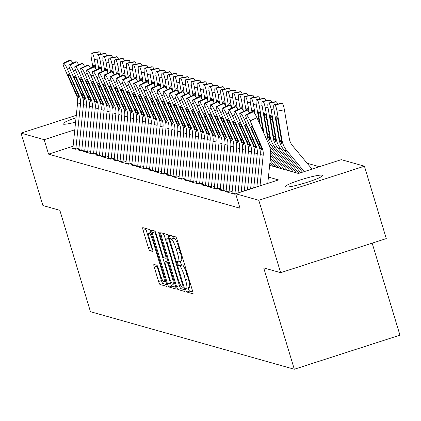 <?xml version="1.0" encoding="UTF-8"?>
<svg xmlns="http://www.w3.org/2000/svg" width="421" height="421" viewBox="0 0 421 421"><rect width="100%" height="100%" fill="white"/><g stroke="black" fill="none" stroke-linecap="round" stroke-linejoin="round"><path stroke-width="0.63" d="M185.745 289.927A2.089 0.353 -107.9 0 0 186.75 292.032L192.892 293.769A2.989 0.505 -107.9 0 0 192.955 293.769A2.989 0.505 -107.9 0 0 192.613 291.09L177.167 239.917A2.989 0.505 -107.9 0 0 175.731 236.912L169.584 235.176A2.089 0.353 -107.9 0 0 169.542 235.176A2.089 0.353 -107.9 0 0 169.779 237.055A2.089 0.353 -107.9 0 0 170.784 239.16L171.579 239.381A9.562 1.61 -107.9 0 1 176.178 249L177.467 253.263A9.562 1.61 -107.9 0 1 178.551 261.841A9.562 1.61 -107.9 0 1 178.362 261.841L177.567 261.615A2.089 0.353 -107.9 0 0 177.525 261.615A2.089 0.353 -107.9 0 0 177.762 263.488A2.089 0.353 -107.9 0 0 178.767 265.593L179.562 265.819A9.562 1.61 -107.9 0 1 184.161 275.439L185.445 279.702A9.562 1.61 -107.9 0 1 186.529 288.28A9.562 1.61 -107.9 0 1 186.34 288.274L185.545 288.053A2.089 0.353 -107.9 0 0 185.508 288.053A2.089 0.353 -107.9 0 0 185.745 289.927M188.303 287.706A2.089 0.353 -107.9 0 0 188.597 289.006A2.089 0.353 -107.9 0 0 189.603 291.111L192.871 292.032M172.605 236.034A2.089 0.353 -107.9 0 0 172.636 236.134A2.089 0.353 -107.9 0 0 173.641 238.239L174.436 238.46L171.579 239.381M180.32 261.273A2.089 0.353 -107.9 0 0 180.614 262.567A2.089 0.353 -107.9 0 0 181.625 264.672L182.419 264.898L179.562 265.819M75.596 122.143A19.482 2.142 163.2 0 1 63.255 124.153A19.482 2.142 163.2 0 1 62.882 123.885A19.482 2.142 163.2 0 1 76.054 117.754M322.218 175.173A19.482 2.142 163.2 0 1 322.597 175.436A19.482 2.142 163.2 0 1 306.151 182.63A19.482 2.142 163.2 0 1 285.675 186.966A19.482 2.142 163.2 0 1 285.296 186.698A19.482 2.142 163.2 0 1 301.741 179.504A19.482 2.142 163.2 0 1 322.218 175.173M153.965 264.441A2.989 0.505 -107.9 0 0 153.907 264.441A2.989 0.505 -107.9 0 0 154.244 267.119L158.58 281.475A2.989 0.505 -107.9 0 0 160.017 284.48L166.842 286.412A2.989 0.505 -107.9 0 0 166.9 286.412A2.989 0.505 -107.9 0 0 166.558 283.728L151.113 232.56A2.989 0.505 -107.9 0 0 149.676 229.556L142.851 227.629A2.989 0.505 -107.9 0 0 142.793 227.629A2.989 0.505 -107.9 0 0 143.129 230.308L148.366 247.648A2.989 0.505 -107.9 0 0 149.802 250.653L152.723 251.479A2.989 0.505 -107.9 0 0 152.781 251.479A2.989 0.505 -107.9 0 0 152.444 248.8L149.844 240.202A7.994 1.347 -107.9 0 1 148.939 233.034A7.994 1.347 -107.9 0 1 152.939 241.075L163.111 274.76A7.994 1.347 -107.9 0 1 164.016 281.928A7.994 1.347 -107.9 0 1 160.017 273.887L158.322 268.272A2.989 0.505 -107.9 0 0 156.886 265.267L153.965 264.441M269.645 165.337L298.473 173.478L341.299 159.659L364.428 166.19L386.283 238.591L280.644 272.676L263.704 267.893L294.311 369.254L90.452 311.687L59.85 210.321L42.91 205.537L21.05 133.136L76.306 115.307M280.644 272.676L258.783 200.275L235.66 193.744L278.486 179.925L268.424 177.083M73.096 146.229L48.547 154.149L240.033 208.227L235.66 193.744M48.547 154.149L44.173 139.667L21.05 133.136M176.567 286.554A2.989 0.505 -107.9 0 0 178.004 289.564L184.824 291.49A2.989 0.505 -107.9 0 0 184.887 291.49A2.989 0.505 -107.9 0 0 184.545 288.811L169.095 237.639A2.989 0.505 -107.9 0 0 167.663 234.634L160.838 232.708A2.989 0.505 -107.9 0 0 160.78 232.708A2.989 0.505 -107.9 0 0 161.117 235.386L176.567 286.554L179.42 285.633A2.989 0.505 -107.9 0 0 180.856 288.643L184.798 289.753M175.831 288.948L169.01 287.022A2.989 0.505 -107.9 0 1 167.574 284.017L152.123 232.85A2.989 0.505 -107.9 0 1 151.786 230.166A2.989 0.505 -107.9 0 1 151.844 230.166L154.765 230.992A2.989 0.505 -107.9 0 1 156.202 233.997L162.464 254.752A2.989 0.505 -107.9 0 0 163.901 257.757L165.842 258.305A2.989 0.505 -107.9 0 0 165.9 258.305A2.989 0.505 -107.9 0 0 165.558 255.626L159.038 234.018A2.089 0.353 -107.9 0 1 158.801 232.145A2.089 0.353 -107.9 0 1 159.848 234.25L175.552 286.269A2.989 0.505 -107.9 0 1 175.894 288.948A2.989 0.505 -107.9 0 1 175.831 288.948L175.941 288.917M232.003 192.813L230.976 193.144L234.513 194.139L235.665 193.771M226.114 191.15L225.088 191.481L228.619 192.476L232.155 191.334M220.22 189.482L219.194 189.813L222.73 190.813L226.266 189.671M214.326 187.819L213.3 188.15L216.836 189.15L220.372 188.008M208.437 186.156L207.411 186.487L210.947 187.487L214.484 186.345M202.543 184.493L201.517 184.824L205.053 185.824L208.59 184.682M196.654 182.83L195.628 183.161L199.159 184.156L202.696 183.019M190.76 181.167L189.734 181.493L193.271 182.493L196.807 181.351M184.872 179.499L183.845 179.83L187.377 180.83L190.913 179.688M178.978 177.836L177.951 178.167L181.488 179.167L185.024 178.025M173.084 176.173L172.057 176.504L175.594 177.504L179.13 176.362M167.195 174.51L166.169 174.841L169.705 175.836L173.236 174.699M161.301 172.847L160.275 173.178L163.811 174.173L167.347 173.031M155.412 171.179L154.386 171.51L157.917 172.51L161.453 171.368M149.518 169.516L148.492 169.847L152.028 170.847L155.565 169.705M143.624 167.853L142.598 168.184L146.134 169.184L149.671 168.042M137.735 166.19L136.709 166.521L140.246 167.521L143.782 166.379M131.841 164.527L130.815 164.858L134.352 165.853L137.888 164.716M125.953 162.864L124.926 163.19L128.458 164.19L131.994 163.048M120.059 161.196L119.032 161.527L122.569 162.527L126.105 161.385M114.17 159.533L113.144 159.864L116.675 160.864L120.211 159.722M108.276 157.87L107.25 158.201L110.786 159.201L114.323 158.059M102.382 156.207L101.356 156.538L104.892 157.533L108.429 156.396M96.493 154.544L95.467 154.875L99.003 155.87L102.535 154.728M90.599 152.876L89.573 153.207L93.109 154.207L96.646 153.065M84.71 151.213L83.684 151.544L87.215 152.544L90.752 151.402M78.816 149.55L77.79 149.881L81.327 150.881L84.863 149.739M78.969 148.076L75.433 149.218L71.896 148.218L72.922 147.887M319.407 166.721L307.162 163.264M294.311 369.254L399.95 335.169L372.164 243.149M364.428 166.19L258.783 200.275M74.801 129.784L44.173 139.667M189.197 287.354A9.562 1.61 -107.9 0 0 189.387 287.359A9.562 1.61 -107.9 0 0 188.303 278.781L185.445 279.702M182.419 264.898A9.562 1.61 -107.9 0 1 187.013 274.518L188.303 278.781M181.214 260.92A9.562 1.61 -107.9 0 0 181.404 260.92A9.562 1.61 -107.9 0 0 180.32 252.342L177.467 253.263M174.436 238.46A9.562 1.61 -107.9 0 1 179.03 248.08L180.32 252.342M163.716 233.523A2.989 0.505 -107.9 0 0 163.969 234.465L179.42 285.633M182.988 287.327A2.089 0.353 -107.9 0 0 183.03 287.327A2.089 0.353 -107.9 0 0 182.793 285.454L169.231 240.538A2.089 0.353 -107.9 0 0 168.226 238.433L167.39 238.197A9.562 1.61 -107.9 0 0 167.2 238.197A9.562 1.61 -107.9 0 0 168.284 246.774L177.551 277.476A9.562 1.61 -107.9 0 0 182.151 287.09L182.988 287.327M175.81 287.217L171.863 286.101L169.01 287.022M154.723 230.982A2.989 0.505 -107.9 0 0 154.981 231.924L170.426 283.096A2.989 0.505 -107.9 0 0 171.863 286.101M168.968 276.287A7.994 1.347 -107.9 0 0 172.968 284.328A7.994 1.347 -107.9 0 0 172.063 277.16L168.479 265.288A2.989 0.505 -107.9 0 0 167.042 262.283L165.106 261.736A2.989 0.505 -107.9 0 0 165.043 261.736A2.989 0.505 -107.9 0 0 165.385 264.414L168.968 276.287M165.106 261.736L167.874 260.841A2.989 0.505 -107.9 0 0 167.853 260.852M145.729 228.44A2.989 0.505 -107.9 0 0 145.987 229.387L151.223 246.727A2.989 0.505 -107.9 0 0 152.66 249.732L152.697 249.742M156.844 265.256A2.989 0.505 -107.9 0 0 157.101 266.198L161.432 280.554A2.989 0.505 -107.9 0 0 162.869 283.559L166.816 284.675M312.035 169.1L292.595 145.808A15.219 14.909 -74.2 0 1 289.306 138.651L284.385 109.807L277.029 111.186A6.089 1.1 -100.6 0 0 274.834 104.876L282.191 103.498A6.089 1.1 79.4 0 1 284.385 109.807M304.278 171.605L286.885 150.765A22.829 22.36 -74.2 0 1 281.949 140.03L277.029 111.186M302.504 172.173L283.938 149.934A22.829 22.36 -74.2 0 1 279.002 139.198L274.087 110.355A6.089 1.1 -100.6 0 1 274.145 104.703L281.496 103.324A6.089 1.1 79.4 0 1 281.602 103.329L282.191 103.498M278.176 120.938L276.45 121.264A4.868 0.879 79.4 0 1 276.497 116.743A4.868 0.879 79.4 0 1 276.576 116.743A4.868 0.879 79.4 0 1 278.334 121.795L281.402 139.877L281.475 143.445L279.381 138.446L281.065 137.809M281.602 103.329L274.245 104.708L274.834 104.876M276.45 121.264L279.381 138.446M256.873 186.898L260.241 154.465A15.219 14.909 105.8 0 0 259.01 146.645L247.185 120.027A6.089 0.931 -115.1 0 1 245.775 114.849A6.089 0.931 -115.1 0 1 245.911 114.844L246.501 115.012L253.305 111.818L252.716 111.654L245.911 114.844M267.772 183.382L270.614 156.017A22.829 22.36 105.8 0 0 268.761 144.287L256.936 117.669L250.127 120.859A6.089 0.931 -115.1 0 0 246.501 115.012M260.015 185.887L263.188 155.296A15.219 14.909 105.8 0 0 261.957 147.476L250.127 120.859M253.305 111.818A6.089 0.931 64.9 0 1 256.936 117.669M259.646 146.824L252.126 130.105A4.868 0.747 64.9 0 1 251 125.963A4.868 0.747 64.9 0 1 251.105 125.958A4.868 0.747 64.9 0 1 254.01 130.636L261.32 147.297L261.341 149.555L259.646 146.824L259.01 146.645M300.731 172.747L280.991 149.102A22.829 22.36 -74.2 0 1 276.055 138.367L271.14 109.518A6.089 1.1 -100.6 0 0 268.94 103.208L276.297 101.835A6.089 1.1 79.4 0 1 277.513 104.071M298.957 173.32L278.044 148.271A22.829 22.36 -74.2 0 1 273.113 137.535L268.193 108.686A6.089 1.1 -100.6 0 1 268.251 103.04L275.608 101.661A6.089 1.1 79.4 0 1 275.708 101.666L276.297 101.835M272.282 119.275L270.556 119.596A4.868 0.879 79.4 0 1 270.603 115.075A4.868 0.879 79.4 0 1 270.687 115.08A4.868 0.879 79.4 0 1 272.445 120.132L275.513 138.214L275.581 141.782L273.487 136.783L275.176 136.146M275.708 101.666L268.351 103.045L268.94 103.208M270.556 119.596L273.487 136.783M296.331 172.873L275.097 147.439A22.829 22.36 -74.2 0 1 270.166 136.704L265.246 107.855A6.089 1.1 -100.6 0 0 263.051 101.545L270.403 100.166A6.089 1.1 79.4 0 1 271.624 102.408M293.384 172.042L272.155 146.603A22.829 22.36 -74.2 0 1 267.219 135.872L262.304 107.023A6.089 1.1 -100.6 0 1 262.362 101.372L269.714 99.998A6.089 1.1 79.4 0 1 269.814 100.003L270.403 100.166M266.393 117.612L264.667 117.933A4.868 0.879 79.4 0 1 264.714 113.412A4.868 0.879 79.4 0 1 264.793 113.417A4.868 0.879 79.4 0 1 266.551 118.464L269.619 136.546L269.693 140.114L267.598 135.12L269.282 134.478M269.814 100.003L262.462 101.382L263.051 101.545M264.667 117.933L267.598 135.12M264.035 133.646L259.357 106.192A6.089 1.1 -100.6 0 0 257.157 99.882L264.514 98.503A6.089 1.1 79.4 0 1 265.73 100.745M290.437 171.21L269.477 146.098M287.496 170.373L270.445 149.95M259.489 123.411L256.41 105.361A6.089 1.1 -100.6 0 1 256.468 99.709L263.825 98.335A6.089 1.1 79.4 0 1 263.925 98.34L264.514 98.503M263.925 98.34L256.568 99.714L257.157 99.882M260.499 115.949L258.773 116.27L260.304 125.253M258.773 116.27A4.868 0.879 79.4 0 1 258.82 111.749A4.868 0.879 79.4 0 1 258.899 111.754A4.868 0.879 79.4 0 1 260.662 116.801L263.22 131.805M255.089 114.049L253.463 104.529A6.089 1.1 -100.6 0 0 251.269 98.219L258.62 96.841A6.089 1.1 79.4 0 1 259.841 99.077M284.549 169.542L270.729 152.986M281.602 168.71L270.65 155.596M251.926 111.965L250.516 103.698A6.089 1.1 -100.6 0 1 250.574 98.046L257.931 96.667A6.089 1.1 79.4 0 1 258.031 96.677L258.62 96.841M258.031 96.677L250.679 98.051L251.269 98.219M245.775 114.849L252.584 111.66A4.868 0.879 79.4 0 1 252.932 110.086A4.868 0.879 79.4 0 1 253.01 110.091A4.868 0.879 79.4 0 1 254.247 112.754M250.6 188.924L254.352 152.802A15.219 14.909 105.8 0 0 253.116 144.982L241.291 118.364A6.089 0.931 -115.1 0 1 239.886 113.186A6.089 0.931 -115.1 0 1 240.017 113.181L240.607 113.349L247.416 110.155L246.827 109.992L240.017 113.181M253.737 187.908L257.294 153.633A15.219 14.909 105.8 0 0 256.063 145.813L244.238 119.196A6.089 0.931 -115.1 0 0 240.607 113.349M247.416 110.155A6.089 0.931 64.9 0 1 249.585 113.065M253.752 145.161L246.232 128.442A4.868 0.747 64.9 0 1 245.106 124.3A4.868 0.747 64.9 0 1 245.217 124.295A4.868 0.747 64.9 0 1 248.116 128.973L255.431 145.634L255.447 147.892L253.752 145.161L253.116 144.982M244.327 190.95L248.458 151.139A15.219 14.909 105.8 0 0 247.227 143.319L235.397 116.701A6.089 0.931 -115.1 0 1 233.992 111.523A6.089 0.931 -115.1 0 1 234.129 111.518L234.718 111.686L241.522 108.492L240.933 108.323L234.129 111.518M247.464 189.934L251.405 151.97A15.219 14.909 105.8 0 0 250.174 144.15L238.344 117.533A6.089 0.931 -115.1 0 0 234.718 111.686M241.522 108.492A6.089 0.931 64.9 0 1 243.691 111.402M247.858 143.498L240.338 126.779A4.868 0.747 64.9 0 1 239.217 122.637A4.868 0.747 64.9 0 1 239.323 122.632A4.868 0.747 64.9 0 1 242.228 127.31L249.537 143.971L249.558 146.224L247.858 143.498L247.227 143.319M238.049 192.971L242.564 149.476A15.219 14.909 105.8 0 0 241.333 141.656L229.508 115.038A6.089 0.931 -115.1 0 1 228.103 109.86A6.089 0.931 -115.1 0 1 228.235 109.855L228.824 110.023L235.634 106.829L235.044 106.66L228.235 109.855M241.191 191.96L245.511 150.308A15.219 14.909 105.8 0 0 244.28 142.487L232.455 115.87A6.089 0.931 -115.1 0 0 228.824 110.023M235.634 106.829A6.089 0.931 64.9 0 1 237.802 109.734M241.97 141.835L234.45 125.116A4.868 0.747 64.9 0 1 233.323 120.974A4.868 0.747 64.9 0 1 233.429 120.969A4.868 0.747 64.9 0 1 236.334 125.647L243.643 142.309L243.664 144.561L241.97 141.835L241.333 141.656M231.96 193.418A10.651 10.436 -74.2 0 1 232.008 192.76L236.676 147.808A15.219 14.909 105.8 0 0 235.444 139.993L223.614 113.375A6.089 0.931 -115.1 0 1 222.209 108.197A6.089 0.931 -115.1 0 1 222.341 108.192L222.93 108.355L229.74 105.166L229.15 104.997L222.341 108.192M234.918 194.007A10.651 10.436 -74.2 0 1 234.955 193.592L239.623 148.645A15.219 14.909 105.8 0 0 238.386 140.825L226.561 114.207A6.089 0.931 -115.1 0 0 222.93 108.355M229.74 105.166A6.089 0.931 64.9 0 1 231.908 108.071M236.076 140.172L228.556 123.453A4.868 0.747 64.9 0 1 227.429 119.306A4.868 0.747 64.9 0 1 227.54 119.306A4.868 0.747 64.9 0 1 230.445 123.984L237.754 140.646L237.77 142.898L236.076 140.172L235.444 139.993M249.195 112.386L247.574 102.866A6.089 1.1 -100.6 0 0 245.375 96.556L252.732 95.178A6.089 1.1 79.4 0 1 253.947 97.414M278.655 167.879L270.408 157.996M275.708 167.048L270.156 160.396M246.038 110.302L244.627 102.035A6.089 1.1 -100.6 0 1 244.685 96.383L252.042 95.004A6.089 1.1 79.4 0 1 252.142 95.009L252.732 95.178M252.142 95.009L244.785 96.388L245.375 96.556M239.886 113.186L246.69 109.992A4.868 0.879 79.4 0 1 247.038 108.423A4.868 0.879 79.4 0 1 247.116 108.429A4.868 0.879 79.4 0 1 248.353 111.091M226.066 191.755A10.651 10.436 -74.2 0 1 226.119 191.097L230.782 146.145A15.219 14.909 105.8 0 0 229.55 138.325L217.725 111.707A6.089 0.931 -115.1 0 1 216.315 106.529A6.089 0.931 -115.1 0 1 216.452 106.529L217.041 106.692L223.846 103.503L223.256 103.334L216.452 106.529M229.029 192.344A10.651 10.436 -74.2 0 1 229.061 191.929L233.729 146.976A15.219 14.909 105.8 0 0 232.497 139.156L220.667 112.539A6.089 0.931 -115.1 0 0 217.041 106.692M223.846 103.503A6.089 0.931 64.9 0 1 226.019 106.408M230.187 138.504L222.667 121.785A4.868 0.747 64.9 0 1 221.541 117.643A4.868 0.747 64.9 0 1 221.646 117.643A4.868 0.747 64.9 0 1 224.551 122.322L231.86 138.977L231.882 141.235L230.187 138.504L229.55 138.325M243.301 110.718L241.68 101.203A6.089 1.1 -100.6 0 0 239.481 94.893L246.838 93.515A6.089 1.1 79.4 0 1 248.053 95.751M272.766 166.216L269.908 162.795M240.144 108.639L238.733 100.372A6.089 1.1 -100.6 0 1 238.791 94.72L246.148 93.341A6.089 1.1 79.4 0 1 246.248 93.346L246.838 93.515M246.248 93.346L238.891 94.725L239.481 94.893M240.796 108.334A4.868 0.879 79.4 0 1 241.144 106.76A4.868 0.879 79.4 0 1 241.228 106.76A4.868 0.879 79.4 0 1 242.459 109.423M220.178 190.092A10.651 10.436 -74.2 0 1 220.225 189.434L224.893 144.482A15.219 14.909 105.8 0 0 223.656 136.662L211.831 110.044A6.089 0.931 -115.1 0 1 210.426 104.866A6.089 0.931 -115.1 0 1 210.558 104.861L211.147 105.029L217.957 101.835L217.368 101.671L210.558 104.861M223.135 190.681A10.651 10.436 -74.2 0 1 223.172 190.266L227.835 145.313A15.219 14.909 105.8 0 0 226.603 137.493L214.778 110.876A6.089 0.931 -115.1 0 0 211.147 105.029M217.957 101.835A6.089 0.931 64.9 0 1 220.125 104.745M224.293 136.841L216.773 120.122A4.868 0.747 64.9 0 1 215.647 115.98A4.868 0.747 64.9 0 1 215.757 115.975A4.868 0.747 64.9 0 1 218.657 120.653L225.972 137.314L225.988 139.572L224.293 136.841L223.656 136.662M237.412 109.055L235.786 99.535A6.089 1.1 -100.6 0 0 233.592 93.225L240.949 91.852A6.089 1.1 79.4 0 1 242.164 94.088M234.25 106.976L232.845 98.703A6.089 1.1 -100.6 0 1 232.902 93.057L240.254 91.678A6.089 1.1 79.4 0 1 240.359 91.683L240.949 91.852M240.359 91.683L233.002 93.062L233.592 93.225M234.902 106.666A4.868 0.879 79.4 0 1 235.255 105.092A4.868 0.879 79.4 0 1 235.334 105.097A4.868 0.879 79.4 0 1 236.57 107.76M214.284 188.429A10.651 10.436 -74.2 0 1 214.331 187.771L218.999 142.819A15.219 14.909 105.8 0 0 217.768 134.999L205.937 108.381A6.089 0.931 -115.1 0 1 204.532 103.203A6.089 0.931 -115.1 0 1 204.669 103.198L205.259 103.366L212.063 100.172L211.474 100.009L204.669 103.198M217.247 189.018A10.651 10.436 -74.2 0 1 217.278 188.603L221.946 143.65A15.219 14.909 105.8 0 0 220.715 135.83L208.884 109.213A6.089 0.931 -115.1 0 0 205.259 103.366M212.063 100.172A6.089 0.931 64.9 0 1 214.236 103.082M218.404 135.178L210.884 118.459A4.868 0.747 64.9 0 1 209.758 114.317A4.868 0.747 64.9 0 1 209.863 114.312A4.868 0.747 64.9 0 1 212.768 118.99L220.078 135.651L220.099 137.904L218.404 135.178L217.768 134.999M231.518 107.392L229.898 97.872A6.089 1.1 -100.6 0 0 227.698 91.562L235.055 90.183A6.089 1.1 79.4 0 1 236.27 92.425M228.361 105.308L226.951 97.041A6.089 1.1 -100.6 0 1 227.008 91.389L234.365 90.015A6.089 1.1 79.4 0 1 234.465 90.02L235.055 90.183M234.465 90.02L227.108 91.399L227.698 91.562M222.209 108.197L229.019 105.003A4.868 0.879 79.4 0 1 229.361 103.429A4.868 0.879 79.4 0 1 229.445 103.434A4.868 0.879 79.4 0 1 230.676 106.097M208.395 186.766A10.651 10.436 -74.2 0 1 208.442 186.108L213.105 141.156A15.219 14.909 105.8 0 0 211.874 133.336L200.049 106.718A6.089 0.931 -115.1 0 1 198.644 101.54A6.089 0.931 -115.1 0 1 198.775 101.535L199.365 101.703L206.174 98.509L205.585 98.34L198.775 101.535M211.353 187.356A10.651 10.436 -74.2 0 1 211.389 186.94L216.052 141.988A15.219 14.909 105.8 0 0 214.821 134.167L202.996 107.55A6.089 0.931 -115.1 0 0 199.365 101.703M206.174 98.509A6.089 0.931 64.9 0 1 208.342 101.419M212.51 133.515L204.99 116.796A4.868 0.747 64.9 0 1 203.864 112.654A4.868 0.747 64.9 0 1 203.969 112.649A4.868 0.747 64.9 0 1 206.874 117.327L214.189 133.989L214.205 136.241L212.51 133.515L211.874 133.336M225.63 105.729L224.004 96.209A6.089 1.1 -100.6 0 0 221.809 89.899L229.161 88.521A6.089 1.1 79.4 0 1 230.382 90.757M222.467 103.645L221.057 95.378A6.089 1.1 -100.6 0 1 221.114 89.726L228.471 88.352A6.089 1.1 79.4 0 1 228.571 88.357L229.161 88.521M228.571 88.357L221.22 89.731L221.809 89.899M216.315 106.529L223.125 103.34A4.868 0.879 79.4 0 1 223.472 101.766A4.868 0.879 79.4 0 1 223.551 101.771A4.868 0.879 79.4 0 1 224.788 104.434M219.736 104.066L218.115 94.546A6.089 1.1 -100.6 0 0 215.915 88.236L223.272 86.858A6.089 1.1 79.4 0 1 224.488 89.094M216.578 101.982L215.168 93.715A6.089 1.1 -100.6 0 1 215.226 88.063L222.583 86.684A6.089 1.1 79.4 0 1 222.683 86.689L223.272 86.858M222.683 86.689L215.326 88.068L215.915 88.236M210.426 104.866L217.231 101.677A4.868 0.879 79.4 0 1 217.578 100.103A4.868 0.879 79.4 0 1 217.657 100.109A4.868 0.879 79.4 0 1 218.894 102.771M213.842 102.398L212.221 92.883A6.089 1.1 -100.6 0 0 210.021 86.573L217.378 85.195A6.089 1.1 79.4 0 1 218.594 87.431M210.684 100.319L209.274 92.052A6.089 1.1 -100.6 0 1 209.332 86.4L216.689 85.021A6.089 1.1 79.4 0 1 216.789 85.026L217.378 85.195M216.789 85.026L209.432 86.405L210.021 86.573M204.532 103.203L211.342 100.009A4.868 0.879 79.4 0 1 211.684 98.44A4.868 0.879 79.4 0 1 211.768 98.446A4.868 0.879 79.4 0 1 213.005 101.108M207.953 100.735L206.327 91.22A6.089 1.1 -100.6 0 0 204.132 84.905L211.489 83.532A6.089 1.1 79.4 0 1 212.705 85.768M204.795 98.656L203.385 90.383A6.089 1.1 -100.6 0 1 203.443 84.737L210.795 83.358A6.089 1.1 79.4 0 1 210.9 83.363L211.489 83.532M210.9 83.363L203.543 84.742L204.132 84.905M198.644 101.54L205.448 98.346A4.868 0.879 79.4 0 1 205.795 96.772A4.868 0.879 79.4 0 1 205.874 96.777A4.868 0.879 79.4 0 1 207.111 99.44M202.059 99.072L200.438 89.552A6.089 1.1 -100.6 0 0 198.238 83.242L205.595 81.869A6.089 1.1 79.4 0 1 206.811 84.105M198.901 96.988L197.491 88.72A6.089 1.1 -100.6 0 1 197.549 83.074L204.906 81.695A6.089 1.1 79.4 0 1 205.006 81.7L205.595 81.869M205.006 81.7L197.649 83.079L198.238 83.242M199.47 96.783A6.089 0.931 64.9 0 1 199.559 96.683A4.868 0.879 79.4 0 1 199.901 95.109A4.868 0.879 79.4 0 1 199.986 95.114A4.868 0.879 79.4 0 1 201.217 97.777M196.17 97.409L194.544 87.889A6.089 1.1 -100.6 0 0 192.35 81.579L199.701 80.201A6.089 1.1 79.4 0 1 200.922 82.442M193.007 95.325L191.597 87.058A6.089 1.1 -100.6 0 1 191.655 81.406L199.012 80.032A6.089 1.1 79.4 0 1 199.112 80.037L199.701 80.201M199.112 80.037L191.76 81.411L192.35 81.579M193.576 95.12A6.089 0.931 64.9 0 1 193.665 95.02A4.868 0.879 79.4 0 1 194.013 93.446A4.868 0.879 79.4 0 1 194.092 93.451A4.868 0.879 79.4 0 1 195.328 96.114M190.276 95.746L188.655 86.226A6.089 1.1 -100.6 0 0 186.456 79.916L193.813 78.538A6.089 1.1 79.4 0 1 195.028 80.774M187.119 93.662L185.708 85.395A6.089 1.1 -100.6 0 1 185.766 79.743L193.123 78.364A6.089 1.1 79.4 0 1 193.223 78.374L193.813 78.538M193.223 78.374L185.866 79.748L186.456 79.916M187.687 93.457A6.089 0.931 64.9 0 1 187.777 93.357A4.868 0.879 79.4 0 1 188.119 91.783A4.868 0.879 79.4 0 1 188.198 91.789A4.868 0.879 79.4 0 1 189.434 94.451M184.387 94.083L182.761 84.563A6.089 1.1 -100.6 0 0 180.567 78.253L187.919 76.875A6.089 1.1 79.4 0 1 189.14 79.111M181.225 91.999L179.814 83.732A6.089 1.1 -100.6 0 1 179.872 78.08L187.229 76.701A6.089 1.1 79.4 0 1 187.329 76.706L187.919 76.875M187.329 76.706L179.977 78.085L180.567 78.253M181.793 91.789A6.089 0.931 64.9 0 1 181.883 91.689A4.868 0.879 79.4 0 1 182.225 90.12A4.868 0.879 79.4 0 1 182.309 90.126A4.868 0.879 79.4 0 1 183.545 92.788M178.493 92.415L176.873 82.9A6.089 1.1 -100.6 0 0 174.673 76.59L182.03 75.212A6.089 1.1 79.4 0 1 183.246 77.448M175.336 90.336L173.926 82.069A6.089 1.1 -100.6 0 1 173.984 76.417L181.335 75.038A6.089 1.1 79.4 0 1 181.44 75.043L182.03 75.212M181.44 75.043L174.084 76.422L174.673 76.59M175.989 90.031A4.868 0.879 79.4 0 1 176.336 88.457A4.868 0.879 79.4 0 1 176.415 88.457A4.868 0.879 79.4 0 1 177.651 91.125M172.599 90.752L170.979 81.232A6.089 1.1 -100.6 0 0 168.779 74.922L176.136 73.549A6.089 1.1 79.4 0 1 177.352 75.785M169.442 88.673L168.032 80.4A6.089 1.1 -100.6 0 1 168.09 74.754L175.446 73.375A6.089 1.1 79.4 0 1 175.546 73.38L176.136 73.549M175.546 73.38L168.19 74.759L168.779 74.922M170.095 88.363A4.868 0.879 79.4 0 1 170.442 86.789A4.868 0.879 79.4 0 1 170.526 86.794A4.868 0.879 79.4 0 1 171.757 89.457M166.711 89.089L165.085 79.569A6.089 1.1 -100.6 0 0 162.89 73.259L170.247 71.88A6.089 1.1 79.4 0 1 171.463 74.122M163.548 87.005L162.143 78.738A6.089 1.1 -100.6 0 1 162.201 73.086L169.552 71.712A6.089 1.1 79.4 0 1 169.658 71.717L170.247 71.88M169.658 71.717L162.301 73.096L162.89 73.259M164.201 86.7A4.868 0.879 79.4 0 1 164.553 85.126A4.868 0.879 79.4 0 1 164.632 85.131A4.868 0.879 79.4 0 1 165.869 87.794M160.817 87.426L159.196 77.906A6.089 1.1 -100.6 0 0 156.996 71.596L164.353 70.218A6.089 1.1 79.4 0 1 165.569 72.454M157.659 85.342L156.249 77.075A6.089 1.1 -100.6 0 1 156.307 71.423L163.664 70.049A6.089 1.1 79.4 0 1 163.764 70.054L164.353 70.218M163.764 70.054L156.407 71.428L156.996 71.596M158.228 85.137A6.089 0.931 64.9 0 1 158.317 85.037A4.868 0.879 79.4 0 1 158.659 83.463A4.868 0.879 79.4 0 1 158.743 83.469A4.868 0.879 79.4 0 1 159.975 86.131M202.501 185.103A10.651 10.436 -74.2 0 1 202.548 184.44L207.216 139.493A15.219 14.909 105.8 0 0 205.985 131.673L194.155 105.055A6.089 0.931 -115.1 0 1 192.75 99.877A6.089 0.931 -115.1 0 1 192.886 99.872L193.471 100.035L200.28 96.846L199.691 96.677L192.886 99.872M205.459 185.693A10.651 10.436 -74.2 0 1 205.495 185.277L210.163 140.325A15.219 14.909 105.8 0 0 208.932 132.504L197.102 105.887A6.089 0.931 -115.1 0 0 193.471 100.035M200.28 96.846A6.089 0.931 64.9 0 1 202.448 99.751M192.75 99.877L199.559 96.683A6.089 0.931 64.9 0 1 199.691 96.677M206.616 131.852L199.096 115.133A4.868 0.747 64.9 0 1 197.975 110.986A4.868 0.747 64.9 0 1 198.08 110.986A4.868 0.747 64.9 0 1 200.985 115.664L208.295 132.326L208.311 134.578L206.616 131.852L205.985 131.673M196.612 183.435A10.651 10.436 -74.2 0 1 196.66 182.777L201.322 137.825A15.219 14.909 105.8 0 0 200.091 130.005L188.266 103.392A6.089 0.931 -115.1 0 1 186.861 98.209A6.089 0.931 -115.1 0 1 186.992 98.209L187.582 98.372L194.391 95.183L193.802 95.014L186.992 98.209M199.57 184.024A10.651 10.436 -74.2 0 1 199.601 183.609L204.269 138.656A15.219 14.909 105.8 0 0 203.038 130.842L191.213 104.224A6.089 0.931 -115.1 0 0 187.582 98.372M194.391 95.183A6.089 0.931 64.9 0 1 196.56 98.088M186.861 98.209L193.665 95.02A6.089 0.931 64.9 0 1 193.802 95.014M200.728 130.184L193.207 113.47A4.868 0.747 64.9 0 1 192.081 109.323A4.868 0.747 64.9 0 1 192.186 109.323A4.868 0.747 64.9 0 1 195.091 114.002L202.401 130.657L202.422 132.915L200.728 130.184L200.091 130.005M190.718 181.772A10.651 10.436 -74.2 0 1 190.766 181.114L195.433 136.162A15.219 14.909 105.8 0 0 194.202 128.342L182.372 101.724A6.089 0.931 -115.1 0 1 180.967 96.546A6.089 0.931 -115.1 0 1 181.098 96.541L181.688 96.709L188.497 93.515L187.908 93.351L181.098 96.541M193.676 182.361A10.651 10.436 -74.2 0 1 193.713 181.946L198.38 136.993A15.219 14.909 105.8 0 0 197.144 129.173L185.319 102.556A6.089 0.931 -115.1 0 0 181.688 96.709M188.497 93.515A6.089 0.931 64.9 0 1 190.666 96.425M180.967 96.546L187.777 93.357A6.089 0.931 64.9 0 1 187.908 93.351M194.834 128.521L187.313 111.802A4.868 0.747 64.9 0 1 186.187 107.66A4.868 0.747 64.9 0 1 186.298 107.655A4.868 0.747 64.9 0 1 189.197 112.339L196.512 128.994L196.528 131.252L194.834 128.521L194.202 128.342M184.824 180.109A10.651 10.436 -74.2 0 1 184.872 179.451L189.539 134.499A15.219 14.909 105.8 0 0 188.308 126.679L176.483 100.061A6.089 0.931 -115.1 0 1 175.073 94.883A6.089 0.931 -115.1 0 1 175.21 94.878L175.799 95.046L182.603 91.852L182.014 91.689L175.21 94.878M187.787 180.698A10.651 10.436 -74.2 0 1 187.819 180.283L192.486 135.33A15.219 14.909 105.8 0 0 191.255 127.51L179.425 100.893A6.089 0.931 -115.1 0 0 175.799 95.046M182.603 91.852A6.089 0.931 64.9 0 1 184.777 94.762M175.073 94.883L181.883 91.689A6.089 0.931 64.9 0 1 182.014 91.689M188.945 126.858L181.425 110.139A4.868 0.747 64.9 0 1 180.299 105.997A4.868 0.747 64.9 0 1 180.404 105.992A4.868 0.747 64.9 0 1 183.309 110.67L190.618 127.331L190.639 129.589L188.945 126.858L188.308 126.679M178.936 178.446A10.651 10.436 -74.2 0 1 178.983 177.788L183.651 132.836A15.219 14.909 105.8 0 0 182.414 125.016L170.589 98.398A6.089 0.931 -115.1 0 1 169.184 93.22A6.089 0.931 -115.1 0 1 169.316 93.215L169.905 93.383L176.715 90.189L176.125 90.02L169.316 93.215M181.893 179.036A10.651 10.436 -74.2 0 1 181.93 178.62L186.592 133.667A15.219 14.909 105.8 0 0 185.361 125.847L173.536 99.23A6.089 0.931 -115.1 0 0 169.905 93.383M176.715 90.189A6.089 0.931 64.9 0 1 178.883 93.099M183.051 125.195L175.531 108.476A4.868 0.747 64.9 0 1 174.405 104.334A4.868 0.747 64.9 0 1 174.515 104.329A4.868 0.747 64.9 0 1 177.415 109.007L184.73 125.669L184.745 127.921L183.051 125.195L182.414 125.016M173.042 176.783A10.651 10.436 -74.2 0 1 173.089 176.125L177.757 131.173A15.219 14.909 105.8 0 0 176.525 123.353L164.695 96.735A6.089 0.931 -115.1 0 1 163.29 91.557A6.089 0.931 -115.1 0 1 163.427 91.552L164.016 91.72L170.821 88.526L170.231 88.357L163.427 91.552M175.999 177.373A10.651 10.436 -74.2 0 1 176.036 176.957L180.704 132.005A15.219 14.909 105.8 0 0 179.472 124.184L167.642 97.567A6.089 0.931 -115.1 0 0 164.016 91.72M170.821 88.526A6.089 0.931 64.9 0 1 172.989 91.436M177.157 123.532L169.637 106.813A4.868 0.747 64.9 0 1 168.516 102.671A4.868 0.747 64.9 0 1 168.621 102.666A4.868 0.747 64.9 0 1 171.526 107.344L178.836 124.006L178.857 126.258L177.157 123.532L176.525 123.353M167.153 175.115A10.651 10.436 -74.2 0 1 167.2 174.457L171.863 129.505A15.219 14.909 105.8 0 0 170.631 121.69L158.806 95.072A6.089 0.931 -115.1 0 1 157.401 89.894A6.089 0.931 -115.1 0 1 157.533 89.889L158.122 90.052L164.932 86.863L164.343 86.694L157.533 89.889M170.11 175.704A10.651 10.436 -74.2 0 1 170.147 175.289L174.81 130.342A15.219 14.909 105.8 0 0 173.578 122.522L161.753 95.904A6.089 0.931 -115.1 0 0 158.122 90.052M164.932 86.863A6.089 0.931 64.9 0 1 167.1 89.768M171.268 121.869L163.748 105.15A4.868 0.747 64.9 0 1 162.622 101.003A4.868 0.747 64.9 0 1 162.727 101.003A4.868 0.747 64.9 0 1 165.632 105.682L172.942 122.343L172.963 124.595L171.268 121.869L170.631 121.69M161.259 173.452A10.651 10.436 -74.2 0 1 161.306 172.794L165.974 127.842A15.219 14.909 105.8 0 0 164.743 120.022L152.912 93.404A6.089 0.931 -115.1 0 1 151.507 88.226A6.089 0.931 -115.1 0 1 151.639 88.226L152.228 88.389L159.038 85.2L158.449 85.031L151.639 88.226M164.216 174.041A10.651 10.436 -74.2 0 1 164.253 173.626L168.921 128.673A15.219 14.909 105.8 0 0 167.684 120.853L155.859 94.241A6.089 0.931 -115.1 0 0 152.228 88.389M159.038 85.2A6.089 0.931 64.9 0 1 161.206 88.105M151.507 88.226L158.317 85.037A6.089 0.931 64.9 0 1 158.449 85.031M165.374 120.201L157.854 103.482A4.868 0.747 64.9 0 1 156.728 99.34A4.868 0.747 64.9 0 1 156.838 99.34A4.868 0.747 64.9 0 1 159.743 104.019L167.053 120.674L167.069 122.932L165.374 120.201L164.743 120.022M155.365 171.789A10.651 10.436 -74.2 0 1 155.417 171.131L160.08 126.179A15.219 14.909 105.8 0 0 158.849 118.359L147.024 91.741A6.089 0.931 -115.1 0 1 145.613 86.563A6.089 0.931 -115.1 0 1 145.75 86.558L146.34 86.726L153.144 83.532L152.555 83.369L145.75 86.558M158.328 172.378A10.651 10.436 -74.2 0 1 158.359 171.963L163.027 127.01A15.219 14.909 105.8 0 0 161.796 119.19L149.965 92.573A6.089 0.931 -115.1 0 0 146.34 86.726M153.144 83.532A6.089 0.931 64.9 0 1 155.317 86.442M159.485 118.538L151.965 101.819A4.868 0.747 64.9 0 1 150.839 97.677A4.868 0.747 64.9 0 1 150.944 97.672A4.868 0.747 64.9 0 1 153.849 102.35L161.159 119.011L161.18 121.269L159.485 118.538L158.849 118.359M149.476 170.126A10.651 10.436 -74.2 0 1 149.523 169.468L154.191 124.516A15.219 14.909 105.8 0 0 152.955 116.696L141.13 90.078A6.089 0.931 -115.1 0 1 139.725 84.9A6.089 0.931 -115.1 0 1 139.856 84.895L140.446 85.063L147.255 81.869L146.666 81.706L139.856 84.895M152.434 170.715A10.651 10.436 -74.2 0 1 152.47 170.3L157.133 125.347A15.219 14.909 105.8 0 0 155.902 117.527L144.077 90.91A6.089 0.931 -115.1 0 0 140.446 85.063M147.255 81.869A6.089 0.931 64.9 0 1 149.423 84.779M153.591 116.875L146.071 100.156A4.868 0.747 64.9 0 1 144.945 96.014A4.868 0.747 64.9 0 1 145.056 96.009A4.868 0.747 64.9 0 1 147.955 100.687L155.27 117.348L155.286 119.601L153.591 116.875L152.955 116.696M143.582 168.463A10.651 10.436 -74.2 0 1 143.629 167.805L148.297 122.853A15.219 14.909 105.8 0 0 147.066 115.033L135.236 88.415A6.089 0.931 -115.1 0 1 133.831 83.237A6.089 0.931 -115.1 0 1 133.967 83.232L134.557 83.4L141.361 80.206L140.772 80.037L133.967 83.232M146.545 169.053A10.651 10.436 -74.2 0 1 146.576 168.637L151.244 123.685A15.219 14.909 105.8 0 0 150.013 115.864L138.183 89.247A6.089 0.931 -115.1 0 0 134.557 83.4M141.361 80.206A6.089 0.931 64.9 0 1 143.535 83.116M147.697 115.212L140.177 98.493A4.868 0.747 64.9 0 1 139.056 94.351A4.868 0.747 64.9 0 1 139.162 94.346A4.868 0.747 64.9 0 1 142.066 99.024L149.376 115.686L149.397 117.938L147.697 115.212L147.066 115.033M137.693 166.8A10.651 10.436 -74.2 0 1 137.741 166.142L142.403 121.19A15.219 14.909 105.8 0 0 141.172 113.37L129.347 86.752A6.089 0.931 -115.1 0 1 127.942 81.574A6.089 0.931 -115.1 0 1 128.073 81.569L128.663 81.732L135.473 78.543L134.883 78.374L128.073 81.569M140.651 167.39A10.651 10.436 -74.2 0 1 140.688 166.974L145.35 122.022A15.219 14.909 105.8 0 0 144.119 114.202L132.294 87.584A6.089 0.931 -115.1 0 0 128.663 81.732M135.473 78.543A6.089 0.931 64.9 0 1 137.641 81.448M141.809 113.549L134.288 96.83A4.868 0.747 64.9 0 1 133.162 92.683A4.868 0.747 64.9 0 1 133.268 92.683A4.868 0.747 64.9 0 1 136.172 97.362L143.482 114.023L143.503 116.275L141.809 113.549L141.172 113.37M154.928 85.763L153.302 76.243A6.089 1.1 -100.6 0 0 151.107 69.933L158.459 68.555A6.089 1.1 79.4 0 1 159.68 70.791M151.765 83.679L150.355 75.412A6.089 1.1 -100.6 0 1 150.413 69.76L157.77 68.381A6.089 1.1 79.4 0 1 157.87 68.386L158.459 68.555M157.87 68.386L150.518 69.765L151.107 69.933M145.613 86.563L152.423 83.374A4.868 0.879 79.4 0 1 152.77 81.8A4.868 0.879 79.4 0 1 152.849 81.806A4.868 0.879 79.4 0 1 154.086 84.468M149.034 84.1L147.413 74.58A6.089 1.1 -100.6 0 0 145.213 68.27L152.57 66.892A6.089 1.1 79.4 0 1 153.786 69.128M145.876 82.016L144.466 73.749A6.089 1.1 -100.6 0 1 144.524 68.097L151.881 66.718A6.089 1.1 79.4 0 1 151.981 66.723L152.57 66.892M151.981 66.723L144.624 68.102L145.213 68.27M139.725 84.9L146.529 81.706A4.868 0.879 79.4 0 1 146.876 80.137A4.868 0.879 79.4 0 1 146.955 80.143A4.868 0.879 79.4 0 1 148.192 82.805M143.14 82.432L141.519 72.917A6.089 1.1 -100.6 0 0 139.319 66.602L146.676 65.229A6.089 1.1 79.4 0 1 147.892 67.465M139.982 80.353L138.572 72.08A6.089 1.1 -100.6 0 1 138.63 66.434L145.987 65.055A6.089 1.1 79.4 0 1 146.087 65.06L146.676 65.229M146.087 65.06L138.73 66.439L139.319 66.602M133.831 83.237L140.64 80.043A4.868 0.879 79.4 0 1 140.982 78.469A4.868 0.879 79.4 0 1 141.067 78.474A4.868 0.879 79.4 0 1 142.303 81.137M137.251 80.769L135.625 71.249A6.089 1.1 -100.6 0 0 133.431 64.939L140.788 63.566A6.089 1.1 79.4 0 1 142.003 65.802M134.094 78.69L132.683 70.418A6.089 1.1 -100.6 0 1 132.741 64.771L140.093 63.392A6.089 1.1 79.4 0 1 140.198 63.397L140.788 63.566M140.198 63.397L132.841 64.776L133.431 64.939M127.942 81.574L134.746 78.38A4.868 0.879 79.4 0 1 135.094 76.806A4.868 0.879 79.4 0 1 135.173 76.811A4.868 0.879 79.4 0 1 136.409 79.474M131.799 165.132A10.651 10.436 -74.2 0 1 131.847 164.474L136.515 119.522A15.219 14.909 105.8 0 0 135.283 111.702L123.453 85.089A6.089 0.931 -115.1 0 1 122.048 79.906A6.089 0.931 -115.1 0 1 122.179 79.906L122.769 80.069L129.579 76.88L128.989 76.711L122.179 79.906M134.757 165.721A10.651 10.436 -74.2 0 1 134.794 165.306L139.462 120.353A15.219 14.909 105.8 0 0 138.23 112.539L126.4 85.921A6.089 0.931 -115.1 0 0 122.769 80.069M129.579 76.88A6.089 0.931 64.9 0 1 131.747 79.785M135.915 111.886L128.394 95.167A4.868 0.747 64.9 0 1 127.274 91.02A4.868 0.747 64.9 0 1 127.379 91.02A4.868 0.747 64.9 0 1 130.284 95.699L137.593 112.354L137.609 114.612L135.915 111.886L135.283 111.702M125.911 163.469A10.651 10.436 -74.2 0 1 125.958 162.811L130.621 117.859A15.219 14.909 105.8 0 0 129.389 110.039L117.564 83.421A6.089 0.931 -115.1 0 1 116.154 78.243A6.089 0.931 -115.1 0 1 116.291 78.243L116.88 78.406L123.685 75.212L123.1 75.049L116.291 78.243M128.868 164.058A10.651 10.436 -74.2 0 1 128.9 163.643L133.568 118.69A15.219 14.909 105.8 0 0 132.336 110.87L120.506 84.253A6.089 0.931 -115.1 0 0 116.88 78.406M123.685 75.212A6.089 0.931 64.9 0 1 125.858 78.122M130.026 110.218L122.506 93.499A4.868 0.747 64.9 0 1 121.38 89.357A4.868 0.747 64.9 0 1 121.485 89.352A4.868 0.747 64.9 0 1 124.39 94.036L131.699 110.691L131.72 112.949L130.026 110.218L129.389 110.039M120.017 161.806A10.651 10.436 -74.2 0 1 120.064 161.148L124.732 116.196A15.219 14.909 105.8 0 0 123.5 108.376L111.67 81.758A6.089 0.931 -115.1 0 1 110.265 76.58A6.089 0.931 -115.1 0 1 110.397 76.575L110.986 76.743L117.796 73.549L117.206 73.386L110.397 76.575M122.974 162.395A10.651 10.436 -74.2 0 1 123.011 161.98L127.674 117.027A15.219 14.909 105.8 0 0 126.442 109.207L114.617 82.59A6.089 0.931 -115.1 0 0 110.986 76.743M117.796 73.549A6.089 0.931 64.9 0 1 119.964 76.459M124.132 108.555L116.612 91.836A4.868 0.747 64.9 0 1 115.486 87.694A4.868 0.747 64.9 0 1 115.596 87.689A4.868 0.747 64.9 0 1 118.496 92.367L125.811 109.028L125.826 111.286L124.132 108.555L123.5 108.376M114.123 160.143A10.651 10.436 -74.2 0 1 114.17 159.485L118.838 114.533A15.219 14.909 105.8 0 0 117.606 106.713L105.782 80.095A6.089 0.931 -115.1 0 1 104.371 74.917A6.089 0.931 -115.1 0 1 104.508 74.912L105.097 75.08L111.902 71.886L111.312 71.723L104.508 74.912M117.085 160.733A10.651 10.436 -74.2 0 1 117.117 160.317L121.785 115.365A15.219 14.909 105.8 0 0 120.553 107.544L108.723 80.927A6.089 0.931 -115.1 0 0 105.097 75.08M111.902 71.886A6.089 0.931 64.9 0 1 114.075 74.796M118.243 106.892L110.723 90.173A4.868 0.747 64.9 0 1 109.597 86.031A4.868 0.747 64.9 0 1 109.702 86.026A4.868 0.747 64.9 0 1 112.607 90.704L119.917 107.366L119.938 109.618L118.243 106.892L117.606 106.713M131.357 79.106L129.736 69.586A6.089 1.1 -100.6 0 0 127.537 63.276L134.894 61.898A6.089 1.1 79.4 0 1 136.109 64.139M128.2 77.022L126.789 68.755A6.089 1.1 -100.6 0 1 126.847 63.103L134.204 61.729A6.089 1.1 79.4 0 1 134.304 61.734L134.894 61.898M134.304 61.734L126.947 63.108L127.537 63.276M122.048 79.906L128.858 76.717A4.868 0.879 79.4 0 1 129.2 75.143A4.868 0.879 79.4 0 1 129.284 75.148A4.868 0.879 79.4 0 1 130.515 77.811M108.234 158.48A10.651 10.436 -74.2 0 1 108.281 157.822L112.949 112.87A15.219 14.909 105.8 0 0 111.712 105.05L99.888 78.432A6.089 0.931 -115.1 0 1 98.482 73.254A6.089 0.931 -115.1 0 1 98.614 73.249L99.203 73.417L106.013 70.223L105.424 70.054L98.614 73.249M111.191 159.07A10.651 10.436 -74.2 0 1 111.228 158.654L115.891 113.702A15.219 14.909 105.8 0 0 114.659 105.881L102.835 79.264A6.089 0.931 -115.1 0 0 99.203 73.417M106.013 70.223A6.089 0.931 64.9 0 1 108.181 73.133M112.349 105.229L104.829 88.51A4.868 0.747 64.9 0 1 103.703 84.368A4.868 0.747 64.9 0 1 103.813 84.363A4.868 0.747 64.9 0 1 106.713 89.041L114.028 105.703L114.044 107.955L112.349 105.229L111.712 105.05M125.469 77.443L123.842 67.923A6.089 1.1 -100.6 0 0 121.648 61.613L129 60.235A6.089 1.1 79.4 0 1 130.221 62.471M122.306 75.359L120.895 67.092A6.089 1.1 -100.6 0 1 120.953 61.44L128.31 60.061A6.089 1.1 79.4 0 1 128.41 60.071L129 60.235M128.41 60.071L121.059 61.445L121.648 61.613M116.154 78.243L122.964 75.054A4.868 0.879 79.4 0 1 123.311 73.48A4.868 0.879 79.4 0 1 123.39 73.486A4.868 0.879 79.4 0 1 124.627 76.148M102.34 156.817A10.651 10.436 -74.2 0 1 102.387 156.154L107.055 111.207A15.219 14.909 105.8 0 0 105.824 103.387L93.994 76.769A6.089 0.931 -115.1 0 1 92.588 71.591A6.089 0.931 -115.1 0 1 92.725 71.586L93.315 71.749L100.119 68.56L99.53 68.391L92.725 71.586M105.297 157.407A10.651 10.436 -74.2 0 1 105.334 156.991L110.002 112.039A15.219 14.909 105.8 0 0 108.771 104.219L96.941 77.601A6.089 0.931 -115.1 0 0 93.315 71.749M100.119 68.56A6.089 0.931 64.9 0 1 102.287 71.465M106.455 103.566L98.935 86.847A4.868 0.747 64.9 0 1 97.814 82.7A4.868 0.747 64.9 0 1 97.919 82.7A4.868 0.747 64.9 0 1 100.824 87.379L108.134 104.04L108.155 106.292L106.455 103.566L105.824 103.387M119.575 75.78L117.954 66.26A6.089 1.1 -100.6 0 0 115.754 59.95L123.111 58.572A6.089 1.1 79.4 0 1 124.327 60.808M116.417 73.696L115.007 65.429A6.089 1.1 -100.6 0 1 115.065 59.777L122.422 58.398A6.089 1.1 79.4 0 1 122.522 58.403L123.111 58.572M122.522 58.403L115.165 59.782L115.754 59.95M110.265 76.58L117.075 73.386A4.868 0.879 79.4 0 1 117.417 71.817A4.868 0.879 79.4 0 1 117.496 71.823A4.868 0.879 79.4 0 1 118.733 74.485M96.451 155.149A10.651 10.436 -74.2 0 1 96.498 154.491L101.161 109.539A15.219 14.909 105.8 0 0 99.93 101.719L88.105 75.101A6.089 0.931 -115.1 0 1 86.7 69.923A6.089 0.931 -115.1 0 1 86.831 69.923L87.421 70.086L94.23 66.897L93.641 66.728L86.831 69.923M99.409 155.738A10.651 10.436 -74.2 0 1 99.445 155.323L104.108 110.37A15.219 14.909 105.8 0 0 102.877 102.55L91.052 75.938A6.089 0.931 -115.1 0 0 87.421 70.086M94.23 66.897A6.089 0.931 64.9 0 1 96.398 69.802M100.566 101.898L93.046 85.179A4.868 0.747 64.9 0 1 91.92 81.037A4.868 0.747 64.9 0 1 92.025 81.037A4.868 0.747 64.9 0 1 94.93 85.716L102.24 102.371L102.261 104.629L100.566 101.898L99.93 101.719M113.681 74.112L112.06 64.597A6.089 1.1 -100.6 0 0 109.86 58.287L117.217 56.909A6.089 1.1 79.4 0 1 118.438 59.145M110.523 72.033L109.113 63.766A6.089 1.1 -100.6 0 1 109.171 58.114L116.528 56.735A6.089 1.1 79.4 0 1 116.628 56.74L117.217 56.909M116.628 56.74L109.276 58.119L109.86 58.287M104.371 74.917L111.181 71.723A4.868 0.879 79.4 0 1 111.523 70.154A4.868 0.879 79.4 0 1 111.607 70.154A4.868 0.879 79.4 0 1 112.844 72.822M90.557 153.486A10.651 10.436 -74.2 0 1 90.604 152.828L95.272 107.876A15.219 14.909 105.8 0 0 94.041 100.056L82.211 73.438A6.089 0.931 -115.1 0 1 80.806 68.26A6.089 0.931 -115.1 0 1 80.937 68.255L81.527 68.423L88.336 65.229L87.747 65.066L80.937 68.255M93.515 154.075A10.651 10.436 -74.2 0 1 93.551 153.66L98.219 108.707A15.219 14.909 105.8 0 0 96.983 100.887L85.158 74.27A6.089 0.931 -115.1 0 0 81.527 68.423M88.336 65.229A6.089 0.931 64.9 0 1 90.504 68.139M94.672 100.235L87.152 83.516A4.868 0.747 64.9 0 1 86.026 79.374A4.868 0.747 64.9 0 1 86.137 79.369A4.868 0.747 64.9 0 1 89.036 84.047L96.351 100.708L96.367 102.966L94.672 100.235L94.041 100.056M107.792 72.449L106.166 62.929A6.089 1.1 -100.6 0 0 103.971 56.619L111.328 55.246A6.089 1.1 79.4 0 1 112.544 57.482M104.634 70.37L103.224 62.097A6.089 1.1 -100.6 0 1 103.282 56.451L110.634 55.072A6.089 1.1 79.4 0 1 110.739 55.077L111.328 55.246M110.739 55.077L103.382 56.456L103.971 56.619M98.482 73.254L105.287 70.06A4.868 0.879 79.4 0 1 105.634 68.486A4.868 0.879 79.4 0 1 105.713 68.491A4.868 0.879 79.4 0 1 106.95 71.154M84.663 151.823A10.651 10.436 -74.2 0 1 84.716 151.165L89.378 106.213A15.219 14.909 105.8 0 0 88.147 98.393L76.322 71.775A6.089 0.931 -115.1 0 1 74.912 66.597A6.089 0.931 -115.1 0 1 75.049 66.592L75.638 66.76L82.442 63.566L81.853 63.403L75.049 66.592M87.626 152.413A10.651 10.436 -74.2 0 1 87.657 151.997L92.325 107.045A15.219 14.909 105.8 0 0 91.094 99.224L79.264 72.607A6.089 0.931 -115.1 0 0 75.638 66.76M82.442 63.566A6.089 0.931 64.9 0 1 84.616 66.476M88.784 98.572L81.264 81.853A4.868 0.747 64.9 0 1 80.137 77.711A4.868 0.747 64.9 0 1 80.243 77.706A4.868 0.747 64.9 0 1 83.147 82.384L90.457 99.046L90.478 101.298L88.784 98.572L88.147 98.393M101.898 70.786L100.277 61.266A6.089 1.1 -100.6 0 0 98.077 54.956L105.434 53.578A6.089 1.1 79.4 0 1 106.65 55.819M98.74 68.702L97.33 60.435A6.089 1.1 -100.6 0 1 97.388 54.783L104.745 53.409A6.089 1.1 79.4 0 1 104.845 53.414L105.434 53.578M104.845 53.414L97.488 54.793L98.077 54.956M99.393 68.397A4.868 0.879 79.4 0 1 99.74 66.823A4.868 0.879 79.4 0 1 99.824 66.828A4.868 0.879 79.4 0 1 101.056 69.491M78.774 150.16A10.651 10.436 -74.2 0 1 78.822 149.502L83.49 104.55A15.219 14.909 105.8 0 0 82.253 96.73L70.428 70.112A6.089 0.931 -115.1 0 1 69.023 64.934A6.089 0.931 -115.1 0 1 69.155 64.929L69.744 65.097L76.554 61.903L75.964 61.734L69.155 64.929M81.732 150.75A10.651 10.436 -74.2 0 1 81.769 150.334L86.431 105.382A15.219 14.909 105.8 0 0 85.2 97.561L73.375 70.944A6.089 0.931 -115.1 0 0 69.744 65.097M76.554 61.903A6.089 0.931 64.9 0 1 78.722 64.813M82.89 96.909L75.37 80.19A4.868 0.747 64.9 0 1 74.243 76.048A4.868 0.747 64.9 0 1 74.354 76.043A4.868 0.747 64.9 0 1 77.254 80.721L84.568 97.383L84.584 99.635L82.89 96.909L82.253 96.73M96.009 69.123L94.383 59.603A6.089 1.1 -100.6 0 0 92.188 53.293L99.54 51.915A6.089 1.1 79.4 0 1 100.761 54.156M92.846 67.039L91.441 58.772A6.089 1.1 -100.6 0 1 91.499 53.12L98.851 51.746A6.089 1.1 79.4 0 1 98.956 51.751L99.54 51.915M98.956 51.751L91.599 53.125L92.188 53.293M93.499 66.734A4.868 0.879 79.4 0 1 93.851 65.16A4.868 0.879 79.4 0 1 93.93 65.166A4.868 0.879 79.4 0 1 95.167 67.828M72.88 148.497A10.651 10.436 -74.2 0 1 72.928 147.839L77.596 102.887A15.219 14.909 105.8 0 0 76.364 95.067L64.534 68.449A6.089 0.931 -115.1 0 1 63.129 63.271A6.089 0.931 -115.1 0 1 63.266 63.266L63.855 63.434L70.66 60.24L70.07 60.071L63.266 63.266M75.843 149.087A10.651 10.436 -74.2 0 1 75.875 148.671L80.543 103.719A15.219 14.909 105.8 0 0 79.311 95.899L67.481 69.281A6.089 0.931 -115.1 0 0 63.855 63.434M70.66 60.24A6.089 0.931 64.9 0 1 72.833 63.145M76.996 95.246L69.476 78.527A4.868 0.747 64.9 0 1 68.355 74.385A4.868 0.747 64.9 0 1 68.46 74.38A4.868 0.747 64.9 0 1 71.365 79.059L78.674 95.72L78.695 97.972L76.996 95.246L76.364 95.067M189.603 291.111L186.75 292.032M173.641 238.239L170.784 239.16M181.625 264.672L178.767 265.593M187.013 274.518L184.161 275.439M179.03 248.08L176.178 249M163.969 234.465L161.117 235.386M180.856 288.643L178.004 289.564M183.998 287.001L183.061 287.306M183.467 285.238L182.793 285.454M169.905 240.323L169.231 240.538M169.237 238.107L168.226 238.433M169.1 237.644L167.39 238.197M170.426 283.096L167.574 284.017M154.981 231.924L152.123 232.85M165.9 258.305L167 257.947L165.948 258.268M166.237 255.405L165.558 255.626M159.701 233.802L159.038 234.018M172.736 276.939L172.063 277.16M169.153 265.072L168.479 265.288M168.2 261.909L167.042 262.283M163.785 274.545L163.111 274.76M153.618 240.854L152.939 241.075M152.66 249.732L149.802 250.653M151.223 246.727L148.366 247.648M145.987 229.387L143.129 230.308M162.869 283.559L160.017 284.48M161.432 280.554L158.58 281.475M157.101 266.198L154.244 267.119M279.002 139.198L279.549 139.351M283.938 149.934L286.885 150.765M281.402 139.877L281.949 140.03M261.957 147.476L261.32 147.297M263.188 155.296L260.241 154.465M253.463 129.479L252.126 130.105M258.631 144.745L260.104 144.35M273.887 109.007L271.14 109.518M273.113 137.535L273.661 137.688M278.044 148.271L280.991 149.102M275.513 138.214L276.055 138.367M267.993 107.344L265.246 107.855M267.219 135.872L267.767 136.025M272.155 146.603L275.097 147.439M269.619 136.546L270.166 136.704M262.099 105.676L259.357 106.192M256.21 104.013L253.463 104.529M246.422 118.175L244.238 119.196M256.063 145.813L255.431 145.634M257.294 153.633L254.352 152.802M247.574 127.816L246.232 128.442M252.737 143.082L254.21 142.687M240.528 116.512L238.344 117.533M250.174 144.15L249.537 143.971M251.405 151.97L248.458 151.139M241.68 126.147L240.338 126.779M246.848 141.419L248.316 141.024M234.634 114.844L232.455 115.87M244.28 142.487L243.643 142.309M245.511 150.308L242.564 149.476M235.792 124.484L234.45 125.116M240.954 139.756L242.428 139.356M228.745 113.181L226.561 114.207M238.386 140.825L237.754 140.646M239.623 148.645L236.676 147.808M234.955 193.592L232.008 192.76M229.898 122.821L228.556 123.453M235.06 138.093L236.534 137.693M250.316 102.35L247.574 102.866M222.851 111.518L220.667 112.539M232.497 139.156L231.86 138.977M233.729 146.976L230.782 146.145M229.061 191.929L226.119 191.097M224.004 121.159L222.667 121.785M229.171 136.425L230.645 136.03M244.427 100.687L241.68 101.203M216.962 109.855L214.778 110.876M226.603 137.493L225.972 137.314M227.835 145.313L224.893 144.482M223.172 190.266L220.225 189.434M218.115 119.496L216.773 120.122M223.277 134.762L224.751 134.367M238.533 99.024L235.786 99.535M211.068 108.192L208.884 109.213M220.715 135.83L220.078 135.651M221.946 143.65L218.999 142.819M217.278 188.603L214.331 187.771M212.221 117.833L210.884 118.459M217.389 133.099L218.862 132.704M232.645 97.362L229.898 97.872M205.174 106.524L202.996 107.55M214.821 134.167L214.189 133.989M216.052 141.988L213.105 141.156M211.389 186.94L208.442 186.108M206.332 116.164L204.99 116.796M211.495 131.436L212.968 131.042M226.751 95.693L224.004 96.209M220.857 94.03L218.115 94.546M214.968 92.367L212.221 92.883M209.074 90.704L206.327 91.22M203.185 89.041L200.438 89.552M197.291 87.373L194.544 87.889M191.397 85.71L188.655 86.226M185.508 84.047L182.761 84.563M179.614 82.384L176.873 82.9M173.726 80.721L170.979 81.232M167.832 79.059L165.085 79.569M161.938 77.39L159.196 77.906M199.286 104.861L197.102 105.887M208.932 132.504L208.295 132.326M210.163 140.325L207.216 139.493M205.495 185.277L202.548 184.44M200.438 114.501L199.096 115.133M205.601 129.773L207.074 129.373M193.392 103.198L191.213 104.224M203.038 130.842L202.401 130.657M204.269 138.656L201.322 137.825M199.601 183.609L196.66 182.777M194.549 112.839L193.207 113.47M199.712 128.105L201.185 127.71M187.503 101.535L185.319 102.556M197.144 129.173L196.512 128.994M198.38 136.993L195.433 136.162M193.713 181.946L190.766 181.114M188.655 111.176L187.313 111.802M193.818 126.442L195.291 126.047M181.609 99.872L179.425 100.893M191.255 127.51L190.618 127.331M192.486 135.33L189.539 134.499M187.819 180.283L184.872 179.451M182.761 109.513L181.425 110.139M187.929 124.779L189.403 124.384M175.72 98.209L173.536 99.23M185.361 125.847L184.73 125.669M186.592 133.667L183.651 132.836M181.93 178.62L178.983 177.788M176.873 107.844L175.531 108.476M182.035 123.116L183.509 122.721M169.826 96.541L167.642 97.567M179.472 124.184L178.836 124.006M180.704 132.005L177.757 131.173M176.036 176.957L173.089 176.125M170.979 106.181L169.637 106.813M176.146 121.453L177.615 121.053M163.932 94.878L161.753 95.904M173.578 122.522L172.942 122.343M174.81 130.342L171.863 129.505M170.147 175.289L167.2 174.457M165.09 104.519L163.748 105.15M170.252 119.79L171.726 119.39M158.043 93.215L155.859 94.241M167.684 120.853L167.053 120.674M168.921 128.673L165.974 127.842M164.253 173.626L161.306 172.794M159.196 102.856L157.854 103.482M164.358 118.122L165.832 117.727M152.149 91.552L149.965 92.573M161.796 119.19L161.159 119.011M163.027 127.01L160.08 126.179M158.359 171.963L155.417 171.131M153.302 101.193L151.965 101.819M158.47 116.459L159.943 116.064M146.261 89.889L144.077 90.91M155.902 117.527L155.27 117.348M157.133 125.347L154.191 124.516M152.47 170.3L149.523 169.468M147.413 99.53L146.071 100.156M152.576 114.796L154.049 114.401M140.367 88.221L138.183 89.247M150.013 115.864L149.376 115.686M151.244 123.685L148.297 122.853M146.576 168.637L143.629 167.805M141.519 97.861L140.177 98.493M146.687 113.133L148.155 112.739M134.473 86.558L132.294 87.584M144.119 114.202L143.482 114.023M145.35 122.022L142.403 121.19M140.688 166.974L137.741 166.142M135.63 96.199L134.288 96.83M140.793 111.47L142.266 111.07M156.049 75.727L153.302 76.243M150.155 74.064L147.413 74.58M144.266 72.401L141.519 72.917M138.372 70.739L135.625 71.249M128.584 84.895L126.4 85.921M138.23 112.539L137.593 112.354M139.462 120.353L136.515 119.522M134.794 165.306L131.847 164.474M129.736 94.536L128.394 95.167M134.899 109.807L136.372 109.407M122.69 83.232L120.506 84.253M132.336 110.87L131.699 110.691M133.568 118.69L130.621 117.859M128.9 163.643L125.958 162.811M123.848 92.873L122.506 93.499M129.01 108.139L130.484 107.744M116.801 81.569L114.617 82.59M126.442 109.207L125.811 109.028M127.674 117.027L124.732 116.196M123.011 161.98L120.064 161.148M117.954 91.21L116.612 91.836M123.116 106.476L124.59 106.081M110.907 79.906L108.723 80.927M120.553 107.544L119.917 107.366M121.785 115.365L118.838 114.533M117.117 160.317L114.17 159.485M112.06 89.547L110.723 90.173M117.227 104.813L118.701 104.419M132.483 69.07L129.736 69.586M105.018 78.238L102.835 79.264M114.659 105.881L114.028 105.703M115.891 113.702L112.949 112.87M111.228 158.654L108.281 157.822M106.171 87.878L104.829 88.51M111.333 103.15L112.807 102.756M126.589 67.407L123.842 67.923M99.124 76.575L96.941 77.601M108.771 104.219L108.134 104.04M110.002 112.039L107.055 111.207M105.334 156.991L102.387 156.154M100.277 86.216L98.935 86.847M105.445 101.487L106.913 101.087M120.695 65.744L117.954 66.26M93.23 74.912L91.052 75.938M102.877 102.55L102.24 102.371M104.108 110.37L101.161 109.539M99.445 155.323L96.498 154.491M94.388 84.553L93.046 85.179M99.551 99.819L101.024 99.424M114.807 64.081L112.06 64.597M87.342 73.249L85.158 74.27M96.983 100.887L96.351 100.708M98.219 108.707L95.272 107.876M93.551 153.66L90.604 152.828M88.494 82.89L87.152 83.516M93.657 98.156L95.13 97.761M108.913 62.419L106.166 62.929M81.448 71.586L79.264 72.607M91.094 99.224L90.457 99.046M92.325 107.045L89.378 106.213M87.657 151.997L84.716 151.165M82.6 81.227L81.264 81.853M87.768 96.493L89.241 96.099M103.024 60.756L100.277 61.266M75.559 69.918L73.375 70.944M85.2 97.561L84.568 97.383M86.431 105.382L83.49 104.55M81.769 150.334L78.822 149.502M76.711 79.558L75.37 80.19M81.874 94.83L83.347 94.436M97.13 59.087L94.383 59.603M69.665 68.255L67.481 69.281M79.311 95.899L78.674 95.72M80.543 103.719L77.596 102.887M75.875 148.671L72.928 147.839M70.817 77.896L69.476 78.527M75.985 93.167L77.453 92.767M189.387 287.359L186.529 288.28M181.404 260.92L178.551 261.841M184.003 287.017L183.03 287.327M169.079 237.591L167.2 238.197M174.789 283.738L172.968 284.328M167.868 260.825L165.043 261.736M165.837 281.344L164.016 281.928M151.044 232.35L148.939 233.034M240.801 108.329L233.992 111.523M234.907 106.666L228.103 109.86M175.989 90.026L169.184 93.22M170.1 88.363L163.29 91.557M164.206 86.7L157.401 89.894M99.398 68.397L92.588 71.591M93.504 66.734L86.7 69.923M87.615 65.071L80.806 68.26M81.721 63.403L74.912 66.597M75.827 61.74L69.023 64.934M69.939 60.077L63.129 63.271"/></g></svg>
